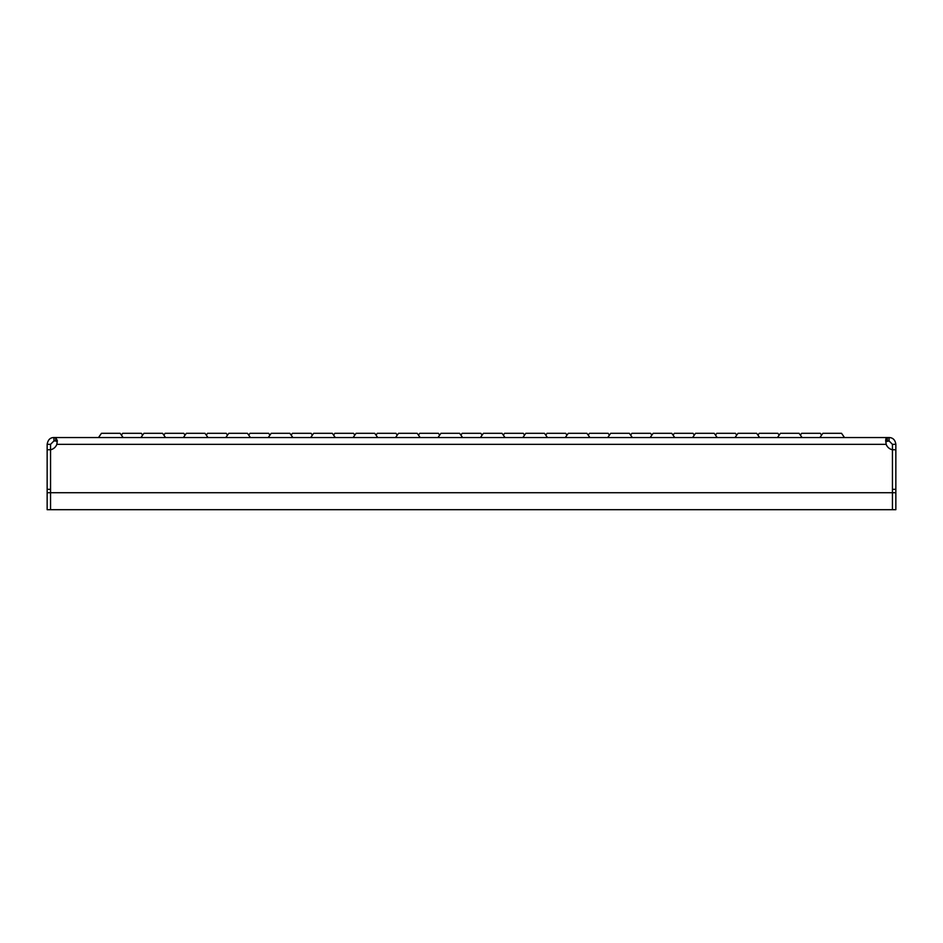 <?xml version="1.0" encoding="UTF-8"?>
<svg xmlns="http://www.w3.org/2000/svg" width="943" height="943" viewBox="0 0 943 943"><rect width="100%" height="100%" fill="white"/><g stroke="black" fill="none" stroke-linecap="round" stroke-linejoin="round"><path stroke-width="1.41" d="M122.684 433.309L121.411 435.124L122.684 433.309L141.356 433.309L142.629 435.124L141.356 433.309M165.119 433.309L163.846 435.124L165.119 433.309L183.791 433.309L185.064 435.124L183.791 433.309M183.366 437.552L186.337 433.309L205.008 433.309L206.281 435.124L207.554 433.309L226.226 433.309L227.499 435.124L226.226 433.309M249.989 433.309L248.716 435.124L249.989 433.309L268.661 433.309L269.934 435.124M291.151 435.124L292.424 433.309L311.096 433.309L312.369 435.124M333.586 435.124L334.859 433.309L353.531 433.309L354.804 435.124M376.021 435.124L377.294 433.309L395.966 433.309L397.239 435.124M418.456 435.124L419.729 433.309L438.401 433.309L439.674 435.124M460.891 435.124L462.164 433.309L480.836 433.309L482.109 435.124M503.326 435.124L504.599 433.309L523.271 433.309L524.544 435.124M545.761 435.124L547.034 433.309L565.706 433.309L566.979 435.124M588.196 435.124L589.469 433.309L608.141 433.309L609.414 435.124M630.631 435.124L631.904 433.309L650.576 433.309L651.849 435.124M673.066 435.124L674.339 433.309L693.011 433.309L694.284 435.124M715.501 435.124L716.774 433.309L735.446 433.309L736.719 435.124M757.936 435.124L759.209 433.309L777.881 433.309L779.154 435.124M800.371 435.124L801.644 433.309L820.316 433.309L821.589 435.124M98.496 437.552L101.467 433.309L120.138 433.309L123.109 437.552M140.931 437.552L143.902 433.309L162.573 433.309L165.544 437.552M225.801 437.552L228.772 433.309L247.443 433.309L250.414 437.552M268.236 437.552L271.207 433.309L289.878 433.309L292.849 437.552M310.671 437.552L313.642 433.309L332.313 433.309L335.284 437.552M353.106 437.552L356.077 433.309L374.748 433.309L377.719 437.552M395.541 437.552L398.512 433.309L417.183 433.309L420.154 437.552M437.976 437.552L440.947 433.309L459.618 433.309L462.589 437.552M480.411 437.552L483.382 433.309L502.053 433.309L505.024 437.552M522.846 437.552L525.817 433.309L544.488 433.309L547.459 437.552M565.281 437.552L568.252 433.309L586.923 433.309L589.894 437.552M607.716 437.552L610.687 433.309L629.358 433.309L632.329 437.552M650.151 437.552L653.122 433.309L671.793 433.309L674.764 437.552M692.586 437.552L695.557 433.309L714.228 433.309L717.199 437.552M735.021 437.552L737.992 433.309L756.663 433.309L759.634 437.552M777.456 437.552L780.427 433.309L799.098 433.309L802.069 437.552M819.891 437.552L822.862 433.309L841.533 433.309L844.504 437.552M885.878 441.607L889.06 440.947L889.06 437.552L887.363 437.552L887.363 440.947L885.772 441.819M53.94 440.947L55.637 440.947L55.637 437.552L887.363 437.552L885.689 440.393L886.184 444.342A8.487 8.487 0 0 0 892.443 449.752L895.85 449.752L895.85 509.691L50.557 509.691L50.545 489.323L47.15 489.323L47.15 444.342L50.545 444.342L53.94 440.947L53.94 437.552L55.637 437.552L57.323 440.546L56.816 444.342A8.487 8.487 0 0 1 50.557 449.752L50.557 492.717L892.443 492.717L892.443 449.752L892.455 489.323L895.85 489.323M57.122 441.607L55.637 440.947M57.228 441.819L56.816 444.342L886.184 444.342M885.677 440.546L885.878 438.884M892.455 489.323L892.443 509.691L892.455 492.717L895.85 492.717M53.94 437.552C50.191 437.54 47.928 439.803 47.15 444.342M47.15 492.717L50.545 492.717L50.545 509.691L47.15 509.691L47.15 489.323M50.545 489.323L50.545 449.752L47.15 449.752M50.545 449.752L50.545 444.342M889.06 437.552C892.927 437.658 895.19 439.921 895.85 444.342L892.455 444.342L889.06 440.947M892.455 444.342L892.455 449.752M895.85 444.342L895.85 449.752M205.008 433.309L207.979 437.552M143.902 433.309L142.629 435.124M207.554 433.309L206.281 435.124"/></g></svg>
